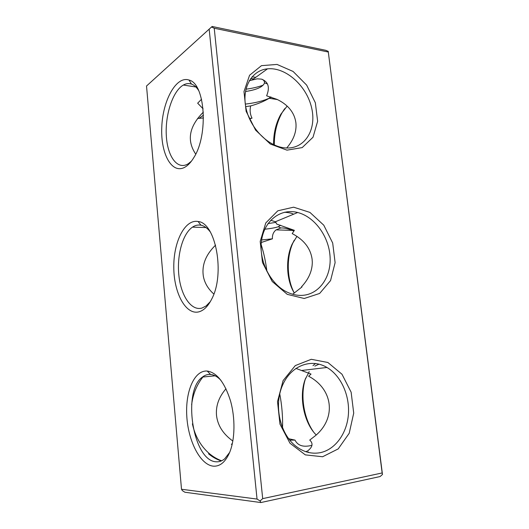<?xml version="1.0" encoding="UTF-8"?>
<svg xmlns="http://www.w3.org/2000/svg" width="529" height="529" viewBox="0 0 529 529"><rect width="100%" height="100%" fill="white"/><g stroke="black" fill="none" stroke-linecap="round" stroke-linejoin="round"><path stroke-width="0.79" d="M181.507 489.259L146.526 86.015L211.527 27.005L214.232 28.229L328.297 52.027L382.15 472.959L262.695 498.629L260.083 500.956L257.041 499.065L181.507 489.259L182.386 490.641L184.886 492.234L260.863 502.55L260.083 500.956M382.15 472.959L382.474 474.46L380.126 476.536L260.863 502.55M328.297 52.027L382.474 474.46M274.306 144.979C274.227 133.037 276.839 122.252 282.136 112.631L284.668 108.703M294.289 293C286.718 278.981 286.249 257.154 293.159 242.368L294.21 240.226M313.419 431.77C303.315 417.447 300.069 393.96 305.722 378.01M312.989 365.658L315.502 363.469M225.989 388.762C218.9 396.975 215.733 405.809 216.5 415.258C217.624 425.428 223.073 434.018 232.846 441.027M279.735 393.827C281.917 405.194 282.856 416.561 282.539 427.948M289.727 440.121L295.017 440.115C297.801 445.722 303.421 447.461 311.865 445.332M295.883 368.382L311.032 374.082L308.632 376.225L309.022 376.443C332.9 389.258 336.457 417.659 315.813 435.367L309.736 440.068C313.419 443.467 312.646 447.144 307.415 451.105L305.709 451.654M295.017 440.115L288.629 438.713M232.33 443.652L231.378 444.248L232.231 444.096M232.119 444.585L231.391 444.248M316.236 434.983C303.877 422.902 298.773 396.578 305.074 379.71L309.201 371.623M314.867 366.081L319.04 364.15M292.649 294.243L301.999 286.949L301.55 286.738C308.744 279.028 312.328 270.775 312.295 261.981L312.103 259.15C310.543 248.385 304.036 239.941 292.577 233.805L292.206 233.62L294.355 230.327L276.786 224.117L275.384 221.757L297.701 212.506C280.952 208.076 264.275 220.302 261.511 240.728C258.555 261.075 270.769 284.847 287.842 292.464C292.425 294.541 297 295.513 301.576 295.394C318.901 294.904 331.326 277.275 330.089 256.968C329.025 236.668 314.795 216.817 297.701 212.506M215.567 245.139C205.576 254.912 201.536 265.439 203.434 276.713C204.769 283.273 208.241 289.046 213.848 294.031M229.652 452.407L224.752 458.755C222.154 460.951 219.376 461.969 216.427 461.804C192.847 461.467 182.042 390.825 202.435 377.058C204.935 375.094 207.646 374.228 210.555 374.459C214.066 374.783 217.531 376.727 220.937 380.305M319.781 452.758C335.207 449.921 347.037 433.363 348.406 414.306C349.821 395.229 340.927 375.669 326.988 367.47C311.29 358.047 291.049 365.413 282.526 385.291C273.817 405.035 279.669 433.119 295.321 445.762C303.018 451.885 311.171 454.213 319.781 452.758M293.932 231.061C288.437 228.779 284.053 227.748 280.773 227.966L276.072 229.87C273.394 232.046 272.177 235.028 272.428 238.817L261.3 242.494M294.322 293.059C286.315 280.277 285.369 258.575 292.134 244.167L296.941 236.37M266.927 271.39C265.783 262.212 263.964 253.609 261.471 245.582L261.147 244.557M270.722 220.262L275.384 221.757M221.234 460.971C216.692 459.43 212.46 457.036 208.538 453.809M210.337 301.616L206.046 305.993L201.919 308.083C191.26 311.125 181.097 295.962 178.928 275.887C176.653 255.857 182.505 233.858 192.477 227.133C195.214 225.294 198.051 224.66 200.98 225.215C204.293 225.903 207.381 228.111 210.238 231.854M213.571 466.181C200.405 465.229 188.264 441.305 186.81 416.515C185.15 391.698 194.255 370.042 207.223 371.054C216.837 372.561 224.567 382.394 230.413 400.559C235.385 417.85 235.094 439.057 229.725 452.235C225.599 461.837 220.216 466.485 213.571 466.181M322.604 456.752L338.223 448.89L349.206 433.271L353.716 413.116L351.13 392.194L341.992 374.241L327.894 362.497L311.283 359.297L295.268 365.605L283.094 380.622L277.513 401.571L279.953 424.079L289.971 443.229L305.326 454.874L322.604 456.752M272.428 238.817L261.624 239.968M284.443 212.261C289.178 212.579 292.2 213.24 293.516 214.238M275.979 222.365L268.011 223.588M280.641 225.255L278.294 226.736C275.437 227.728 270.934 228.554 264.784 229.216M304.221 298.495L319.635 293.45L330.552 280.595L335.115 262.655L332.688 243.016L323.781 225.195L309.948 212.42L293.615 207.183L277.824 210.793L265.783 222.94L260.195 241.442L262.47 262.483L272.21 281.488L287.234 294.342L304.221 298.495M221.651 460.785C217.366 459.232 213.366 456.924 209.643 453.856C200.861 446.377 195.115 436.379 192.404 423.855M191.63 404.705C193.065 393.616 197.019 384.147 203.486 376.304M207.877 371.728L208.452 371.219M199.109 311.786C185.844 315.496 173.915 293.126 173.796 267.654C173.373 242.189 184.786 218.94 198.091 221.512C215.746 222.689 225.341 274.128 211.66 299.163C208.076 306.179 203.896 310.384 199.109 311.786M209.18 29.234L257.041 499.065M185.527 166.82C172.229 175.238 160.585 154.27 161.768 127.575C162.555 100.946 176.071 75.574 188.992 80.031C205.199 83.463 208.631 134.915 193.859 157.536C191.273 161.841 188.496 164.936 185.527 166.82M214.232 28.229L262.695 498.629M286.989 150.157L302.198 147.598L313.029 137.216L317.631 121.26L315.35 102.785L306.661 85.116L293.092 71.455L277.031 64.432L261.465 65.656L249.569 75.263L243.988 91.583L246.117 111.295L255.593 130.134L270.299 144.02L286.989 150.157M146.526 86.015L211.527 27.005M328.344 51.439L325.818 50.321L212.023 26.45M273.599 144.648C273.447 133.434 275.86 123.303 280.826 114.264L287.148 106.084M284.503 147.856L284.8 147.882C304.32 149.899 316.825 130.227 311.707 108.194C306.965 86.161 285.944 66.879 267.509 68.836C251.751 70.251 241.614 87.741 245.965 107.982C250.144 128.216 267.905 146.216 284.503 147.856M261.445 79.119C270.802 82.597 268.567 90.922 266.623 95.828L277.077 99.392C288.14 104.782 294.415 112.551 295.89 122.682C296.782 131.39 293.714 139.835 286.685 148.008M249.265 80.745L257.154 78.828L261.438 79.119M249.509 118.827L252.035 118.172L249.377 118.529M270.431 96.847L269.155 98.295C264.011 101.389 257.854 103.929 250.686 105.912C249.648 110.191 250.091 114.277 252.029 118.172M203.493 117.941L197.529 118.509M195.704 154.118C186.638 140.569 189.045 126.715 202.924 112.551L203.361 112.141M191.392 161.206L188.218 163.778C177.473 170.497 167.455 156.637 166.324 135.788C165.022 115.038 172.699 91.087 183.338 85.043C186.096 83.489 188.813 83.172 191.498 84.085C194.136 85.017 196.504 87.133 198.587 90.413M203.11 108.815L197.667 103.188L201.549 99.221M250.501 78.821L253.794 78.761M271.39 97.151C264.692 100.596 255.99 102.91 245.304 104.087M196.166 87.027L196.272 86.234M267.171 83.503L266.775 83.688M263.092 85.195C258.026 87.027 252.307 88.363 245.932 89.196M251.996 76.903L255.844 77.28M262.397 79.396C263.945 80.401 264.632 81.539 264.474 82.808L264.222 83.648C262.067 87.345 255.818 89.963 245.469 91.504M250.686 105.912L245.694 106.6M308.447 451.964L307.997 452.328M302.178 370.419L326.988 367.47M202.435 377.058L215.144 375.815M305.074 379.71L305.55 378.433M276.072 229.87L292.206 230.399M192.477 227.133L206.046 227.576M210.555 374.459L207.223 371.054M280.773 227.966L278.294 226.736M292.134 244.167L293.159 242.368M200.98 225.215L198.091 221.512M280.826 114.264L282.136 112.631M252.564 79.654L267.509 68.836M269.155 98.295L277.474 99.578M199.288 118.198L203.473 115.17M183.338 85.043L195.909 86.987M191.498 84.085L188.992 80.031M267.37 83.913L264.474 82.808"/></g></svg>
